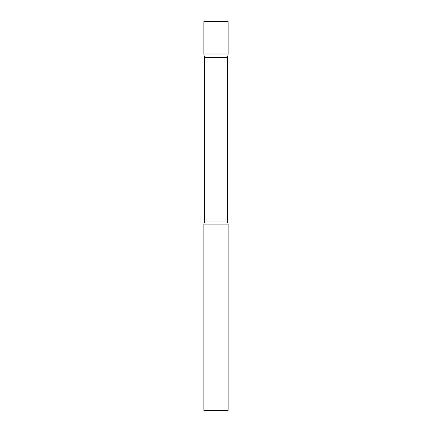 <?xml version="1.0" encoding="UTF-8"?>
<svg xmlns="http://www.w3.org/2000/svg" width="432" height="432" viewBox="0 0 432 432"><rect width="100%" height="100%" fill="white"/><g stroke="black" fill="none" stroke-linecap="round" stroke-linejoin="round"><path stroke-width="0.32" stroke-dasharray="2.16 1.62" d="M228.15 54L203.85 54L228.15 54M228.15 21.6L203.85 21.6M204.466 57.494L227.534 57.494M203.85 224.1L228.15 224.1M203.85 410.4L228.15 410.4M204.466 221.999L227.534 221.999"/><path stroke-width="0.65" d="M204.466 57.494L203.85 54L228.15 54L228.15 21.6L203.85 21.6L203.85 54L228.15 54L227.534 57.494L204.466 57.494L204.466 221.999L203.85 224.1L203.85 410.4L228.15 410.4L228.15 224.1L203.85 224.1M227.534 57.494L227.534 221.999L204.466 221.999M227.534 221.999L228.15 224.1"/></g></svg>
